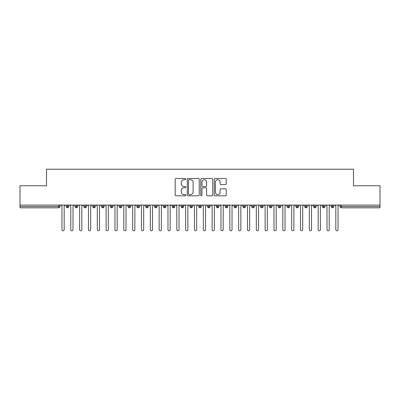 <?xml version="1.0" encoding="UTF-8"?>
<svg xmlns="http://www.w3.org/2000/svg" width="400" height="400" viewBox="0 0 400 400"><rect width="100%" height="100%" fill="white"/><g stroke="black" fill="none" stroke-linecap="round" stroke-linejoin="round"><path stroke-width="0.6" d="M185.865 179.08A0.605 0.605 0 0 0 185.26 178.475L176.045 178.475A0.865 0.865 0 0 0 175.18 179.34L175.18 194.95A0.865 0.865 0 0 0 176.045 195.82L185.26 195.82A0.605 0.605 0 0 0 185.865 195.21A0.605 0.605 0 0 0 185.26 194.605L184.065 194.605A2.775 2.775 0 0 1 181.29 191.83L181.29 190.53A2.775 2.775 0 0 1 184.065 187.755L185.26 187.755A0.605 0.605 0 0 0 185.865 187.145A0.605 0.605 0 0 0 185.26 186.54L184.065 186.54A2.775 2.775 0 0 1 181.29 183.765L181.29 182.465A2.775 2.775 0 0 1 184.065 179.69L185.26 179.69A0.605 0.605 0 0 0 185.865 179.08M225.34 184.59A0.865 0.865 0 0 0 226.21 183.72L226.21 179.34A0.865 0.865 0 0 0 225.34 178.475L215.11 178.475A0.865 0.865 0 0 0 214.245 179.34L214.245 194.95A0.865 0.865 0 0 0 215.11 195.82L225.34 195.82A0.865 0.865 0 0 0 226.21 194.95L226.21 189.66A0.865 0.865 0 0 0 225.34 188.795L220.965 188.795A0.865 0.865 0 0 0 220.095 189.66L220.095 192.285A2.32 2.32 0 0 1 217.775 194.605A2.32 2.32 0 0 1 215.455 192.285L215.455 182.01A2.32 2.32 0 0 1 217.775 179.69A2.32 2.32 0 0 1 220.095 182.01L220.095 183.72A0.865 0.865 0 0 0 220.965 184.59L225.34 184.59M20 205.08L380 205.08L380 185.735L353.495 185.735L353.495 169.21L46.505 169.21L46.505 185.735L20 185.735L20 206.495L58.63 206.495L58.63 205.08M199.24 179.34A0.865 0.865 0 0 0 198.375 178.475L188.14 178.475A0.865 0.865 0 0 0 187.275 179.34L187.275 194.95A0.865 0.865 0 0 0 188.14 195.82L198.375 195.82A0.865 0.865 0 0 0 199.24 194.95L199.24 179.34M201.625 178.475L211.86 178.475A0.865 0.865 0 0 1 212.725 179.34L212.725 194.95A0.865 0.865 0 0 1 211.86 195.82L207.48 195.82A0.865 0.865 0 0 1 206.61 194.95L206.61 188.62A0.865 0.865 0 0 0 205.745 187.755L202.84 187.755A0.865 0.865 0 0 0 201.975 188.62L201.975 195.21A0.605 0.605 0 0 1 201.365 195.82A0.605 0.605 0 0 1 200.76 195.21L200.76 179.34A0.865 0.865 0 0 1 201.625 178.475M59.955 206.495L58.63 206.495L58.63 207.82A1.325 1.325 0 0 0 59.955 206.495L59.955 205.08L59.955 206.495A1.325 1.325 0 0 1 58.63 207.82L20 207.82L20 206.495M380 205.08L380 207.82L341.37 207.82A1.325 1.325 0 0 1 340.045 206.495L340.045 205.08L340.045 206.495A1.325 1.325 0 0 0 341.37 207.82L341.37 206.495L380 206.495M67.505 205.08L67.505 207.82A1.325 1.325 0 0 1 66.18 206.495L66.18 205.08L66.18 206.495A1.325 1.325 0 0 0 67.505 207.82A1.325 1.325 0 0 0 68.79 206.495L68.79 205.08M76.34 205.08L76.34 207.82A1.325 1.325 0 0 1 75.015 206.495L75.015 205.08L75.015 206.495A1.325 1.325 0 0 0 76.34 207.82A1.325 1.325 0 0 0 77.62 206.495L77.62 205.08M85.175 205.08L85.175 207.82A1.325 1.325 0 0 1 83.85 206.495L83.85 205.08L83.85 206.495A1.325 1.325 0 0 0 85.175 207.82A1.325 1.325 0 0 0 86.455 206.495L86.455 205.08M94.01 205.08L94.01 207.82A1.325 1.325 0 0 1 92.685 206.495L92.685 205.08L92.685 206.495A1.325 1.325 0 0 0 94.01 207.82A1.325 1.325 0 0 0 95.29 206.495L95.29 205.08M102.845 205.08L102.845 207.82A1.325 1.325 0 0 1 101.52 206.495L101.52 205.08L101.52 206.495A1.325 1.325 0 0 0 102.845 207.82A1.325 1.325 0 0 0 104.125 206.495L104.125 205.08M111.68 205.08L111.68 207.82A1.325 1.325 0 0 1 110.355 206.495L110.355 205.08L110.355 206.495A1.325 1.325 0 0 0 111.68 207.82A1.325 1.325 0 0 0 112.96 206.495L112.96 205.08M120.515 205.08L120.515 207.82A1.325 1.325 0 0 1 119.19 206.495L119.19 205.08L119.19 206.495A1.325 1.325 0 0 0 120.515 207.82A1.325 1.325 0 0 0 121.795 206.495L121.795 205.08M129.345 205.08L129.345 207.82A1.325 1.325 0 0 1 128.02 206.495L128.02 205.08L128.02 206.495A1.325 1.325 0 0 0 129.345 207.82A1.325 1.325 0 0 0 130.63 206.495L130.63 205.08M138.18 205.08L138.18 207.82A1.325 1.325 0 0 1 136.855 206.495A1.325 1.325 0 0 0 138.18 207.82A1.325 1.325 0 0 1 136.855 206.495L136.855 205.08M139.465 205.08L139.465 206.495A1.325 1.325 0 0 1 138.18 207.82A1.325 1.325 0 0 0 139.465 206.495L136.855 206.495M147.015 205.08L147.015 207.82A1.325 1.325 0 0 1 145.69 206.495L145.69 205.08L145.69 206.495A1.325 1.325 0 0 0 147.015 207.82A1.325 1.325 0 0 0 148.295 206.495L148.295 205.08M155.85 205.08L155.85 207.82A1.325 1.325 0 0 1 154.525 206.495L154.525 205.08L154.525 206.495A1.325 1.325 0 0 0 155.85 207.82A1.325 1.325 0 0 0 157.13 206.495L157.13 205.08M164.685 205.08L164.685 207.82A1.325 1.325 0 0 1 163.36 206.495L163.36 205.08L163.36 206.495A1.325 1.325 0 0 0 164.685 207.82A1.325 1.325 0 0 0 165.965 206.495L165.965 205.08M173.52 205.08L173.52 207.82A1.325 1.325 0 0 1 172.195 206.495A1.325 1.325 0 0 0 173.52 207.82A1.325 1.325 0 0 1 172.195 206.495L172.195 205.08M174.8 205.08L174.8 206.495A1.325 1.325 0 0 1 173.52 207.82A1.325 1.325 0 0 0 174.8 206.495L172.195 206.495M182.355 207.82A1.325 1.325 0 0 1 181.03 206.495L181.03 205.08L181.03 206.495A1.325 1.325 0 0 0 182.355 207.82A1.325 1.325 0 0 0 183.635 206.495L183.635 205.08L183.635 206.495A1.325 1.325 0 0 1 182.355 207.82L182.355 206.495L183.635 206.495M191.19 205.08L191.19 207.82A1.325 1.325 0 0 1 189.865 206.495L189.865 205.08L189.865 206.495A1.325 1.325 0 0 0 191.19 207.82A1.325 1.325 0 0 0 192.47 206.495L192.47 205.08M200.02 205.08L200.02 207.82A1.325 1.325 0 0 1 198.695 206.495L198.695 205.08L198.695 206.495A1.325 1.325 0 0 0 200.02 207.82A1.325 1.325 0 0 0 201.305 206.495L201.305 205.08M208.855 205.08L208.855 206.495L207.53 206.495L207.53 205.08L207.53 206.495A1.325 1.325 0 0 0 208.855 207.82A1.325 1.325 0 0 0 210.135 206.495L210.135 205.08L210.135 206.495A1.325 1.325 0 0 1 208.855 207.82A1.325 1.325 0 0 1 207.53 206.495A1.325 1.325 0 0 0 208.855 207.82L208.855 206.495L210.135 206.495M217.69 205.08L217.69 207.82A1.325 1.325 0 0 1 216.365 206.495L216.365 205.08L216.365 206.495A1.325 1.325 0 0 0 217.69 207.82A1.325 1.325 0 0 0 218.97 206.495L218.97 205.08M226.525 205.08L226.525 207.82A1.325 1.325 0 0 1 225.2 206.495L225.2 205.08L225.2 206.495A1.325 1.325 0 0 0 226.525 207.82A1.325 1.325 0 0 0 227.805 206.495L227.805 205.08M235.36 205.08L235.36 207.82A1.325 1.325 0 0 1 234.035 206.495L234.035 205.08L234.035 206.495A1.325 1.325 0 0 0 235.36 207.82A1.325 1.325 0 0 0 236.64 206.495L236.64 205.08M244.195 205.08L244.195 207.82A1.325 1.325 0 0 1 242.87 206.495L242.87 205.08M245.475 205.08L245.475 206.495A1.325 1.325 0 0 1 244.195 207.82A1.325 1.325 0 0 0 245.475 206.495L242.87 206.495A1.325 1.325 0 0 0 244.195 207.82M253.03 205.08L253.03 207.82A1.325 1.325 0 0 1 251.705 206.495L251.705 205.08L251.705 206.495A1.325 1.325 0 0 0 253.03 207.82A1.325 1.325 0 0 0 254.31 206.495L254.31 205.08M261.865 205.08L261.865 207.82A1.325 1.325 0 0 1 260.535 206.495L260.535 205.08M263.145 205.08L263.145 206.495A1.325 1.325 0 0 1 261.865 207.82A1.325 1.325 0 0 0 263.145 206.495L260.535 206.495A1.325 1.325 0 0 0 261.865 207.82M270.695 205.08L270.695 207.82A1.325 1.325 0 0 1 269.37 206.495L269.37 205.08M271.98 205.08L271.98 206.495A1.325 1.325 0 0 1 270.695 207.82A1.325 1.325 0 0 0 271.98 206.495L269.37 206.495A1.325 1.325 0 0 0 270.695 207.82M279.53 205.08L279.53 207.82A1.325 1.325 0 0 1 278.205 206.495A1.325 1.325 0 0 0 279.53 207.82A1.325 1.325 0 0 1 278.205 206.495L278.205 205.08M280.81 205.08L280.81 206.495L280.81 205.08M288.365 205.08L288.365 207.82A1.325 1.325 0 0 1 287.04 206.495L287.04 205.08M289.645 205.08L289.645 206.495A1.325 1.325 0 0 1 288.365 207.82A1.325 1.325 0 0 0 289.645 206.495L287.04 206.495A1.325 1.325 0 0 0 288.365 207.82M297.2 205.08L297.2 207.82A1.325 1.325 0 0 1 295.875 206.495L295.875 205.08M298.48 205.08L298.48 206.495A1.325 1.325 0 0 1 297.2 207.82A1.325 1.325 0 0 0 298.48 206.495L295.875 206.495A1.325 1.325 0 0 0 297.2 207.82M306.035 205.08L306.035 207.82A1.325 1.325 0 0 1 304.71 206.495L304.71 205.08M307.315 205.08L307.315 206.495A1.325 1.325 0 0 1 306.035 207.82A1.325 1.325 0 0 0 307.315 206.495L304.71 206.495A1.325 1.325 0 0 0 306.035 207.82M314.87 205.08L314.87 207.82A1.325 1.325 0 0 1 313.545 206.495L313.545 205.08M316.15 205.08L316.15 206.495A1.325 1.325 0 0 1 314.87 207.82A1.325 1.325 0 0 0 316.15 206.495L313.545 206.495A1.325 1.325 0 0 0 314.87 207.82M323.705 205.08L323.705 207.82A1.325 1.325 0 0 1 322.38 206.495L322.38 205.08M324.985 205.08L324.985 206.495L324.985 205.08M332.535 205.08L332.535 207.82A1.325 1.325 0 0 1 331.21 206.495L331.21 205.08M333.82 205.08L333.82 206.495A1.325 1.325 0 0 1 332.535 207.82A1.325 1.325 0 0 0 333.82 206.495L331.21 206.495A1.325 1.325 0 0 0 332.535 207.82M182.355 205.08L182.355 206.495L181.03 206.495M279.53 207.82A1.325 1.325 0 0 0 280.81 206.495A1.325 1.325 0 0 1 279.53 207.82M323.705 207.82A1.325 1.325 0 0 0 324.985 206.495A1.325 1.325 0 0 1 323.705 207.82A1.325 1.325 0 0 1 322.38 206.495L324.985 206.495M189.095 179.69A0.605 0.605 0 0 0 188.49 180.295L188.49 193.995A0.605 0.605 0 0 0 189.095 194.605L190.355 194.605A2.775 2.775 0 0 0 193.13 191.83L193.13 182.465A2.775 2.775 0 0 0 190.355 179.69L189.095 179.69M206.61 182.05A2.32 2.32 0 0 0 204.29 179.73A2.32 2.32 0 0 0 201.975 182.05L201.975 185.67A0.865 0.865 0 0 0 202.84 186.54L205.745 186.54A0.865 0.865 0 0 0 206.61 185.67L206.61 182.05M60.86 205.08L61.965 206.185L61.965 229.685A1.105 1.105 0 0 0 63.065 230.79A1.105 1.105 0 0 0 64.17 229.685L64.17 206.185L65.275 205.08M69.695 205.08L70.8 206.185L70.8 229.685A1.105 1.105 0 0 0 71.9 230.79A1.105 1.105 0 0 0 73.005 229.685L73.005 206.185L74.11 205.08M78.53 205.08L79.63 206.185L79.63 229.685A1.105 1.105 0 0 0 80.735 230.79A1.105 1.105 0 0 0 81.84 229.685L81.84 206.185L82.945 205.08M87.36 205.08L88.465 206.185L88.465 229.685A1.105 1.105 0 0 0 89.57 230.79A1.105 1.105 0 0 0 90.675 229.685L90.675 206.185L91.78 205.08M96.195 205.08L97.3 206.185L97.3 229.685A1.105 1.105 0 0 0 98.405 230.79A1.105 1.105 0 0 0 99.51 229.685L99.51 206.185L100.615 205.08M105.03 205.08L106.135 206.185L106.135 229.685A1.105 1.105 0 0 0 107.24 230.79A1.105 1.105 0 0 0 108.345 229.685L108.345 206.185L109.45 205.08M113.865 205.08L114.97 206.185L114.97 229.685A1.105 1.105 0 0 0 116.075 230.79A1.105 1.105 0 0 0 117.18 229.685L117.18 206.185L118.28 205.08M122.7 205.08L123.805 206.185L123.805 229.685A1.105 1.105 0 0 0 124.91 230.79A1.105 1.105 0 0 0 126.01 229.685L126.01 206.185L127.115 205.08M131.535 205.08L132.64 206.185L132.64 229.685A1.105 1.105 0 0 0 133.74 230.79A1.105 1.105 0 0 0 134.845 229.685L134.845 206.185L135.95 205.08M140.37 205.08L141.47 206.185L141.47 229.685A1.105 1.105 0 0 0 142.575 230.79A1.105 1.105 0 0 0 143.68 229.685L143.68 206.185L144.785 205.08M149.2 205.08L150.305 206.185L150.305 229.685A1.105 1.105 0 0 0 151.41 230.79A1.105 1.105 0 0 0 152.515 229.685L152.515 206.185L153.62 205.08M158.035 205.08L159.14 206.185L159.14 229.685A1.105 1.105 0 0 0 160.245 230.79A1.105 1.105 0 0 0 161.35 229.685L161.35 206.185L162.455 205.08M166.87 205.08L167.975 206.185L167.975 229.685A1.105 1.105 0 0 0 169.08 230.79A1.105 1.105 0 0 0 170.185 229.685L170.185 206.185L171.29 205.08M175.705 205.08L176.81 206.185L176.81 229.685A1.105 1.105 0 0 0 177.915 230.79A1.105 1.105 0 0 0 179.02 229.685L179.02 206.185L180.125 205.08M184.54 205.08L185.645 206.185L185.645 229.685A1.105 1.105 0 0 0 186.75 230.79A1.105 1.105 0 0 0 187.855 229.685L187.855 206.185L188.955 205.08M193.375 205.08L194.48 206.185L194.48 229.685A1.105 1.105 0 0 0 195.585 230.79A1.105 1.105 0 0 0 196.685 229.685L196.685 206.185L197.79 205.08M202.21 205.08L203.315 206.185L203.315 229.685A1.105 1.105 0 0 0 204.415 230.79A1.105 1.105 0 0 0 205.52 229.685L205.52 206.185L206.625 205.08M211.045 205.08L212.145 206.185L212.145 229.685A1.105 1.105 0 0 0 213.25 230.79A1.105 1.105 0 0 0 214.355 229.685L214.355 206.185L215.46 205.08M219.875 205.08L220.98 206.185L220.98 229.685A1.105 1.105 0 0 0 222.085 230.79A1.105 1.105 0 0 0 223.19 229.685L223.19 206.185L224.295 205.08M228.71 205.08L229.815 206.185L229.815 229.685A1.105 1.105 0 0 0 230.92 230.79A1.105 1.105 0 0 0 232.025 229.685L232.025 206.185L233.13 205.08M237.545 205.08L238.65 206.185L238.65 229.685A1.105 1.105 0 0 0 239.755 230.79A1.105 1.105 0 0 0 240.86 229.685L240.86 206.185L241.965 205.08M246.38 205.08L247.485 206.185L247.485 229.685A1.105 1.105 0 0 0 248.59 230.79A1.105 1.105 0 0 0 249.695 229.685L249.695 206.185L250.8 205.08M255.215 205.08L256.32 206.185L256.32 229.685A1.105 1.105 0 0 0 257.425 230.79A1.105 1.105 0 0 0 258.53 229.685L258.53 206.185L259.63 205.08M264.05 205.08L265.155 206.185L265.155 229.685A1.105 1.105 0 0 0 266.26 230.79A1.105 1.105 0 0 0 267.36 229.685L267.36 206.185L268.465 205.08M272.885 205.08L273.99 206.185L273.99 229.685A1.105 1.105 0 0 0 275.09 230.79A1.105 1.105 0 0 0 276.195 229.685L276.195 206.185L277.3 205.08M281.72 205.08L282.82 206.185L282.82 229.685A1.105 1.105 0 0 0 283.925 230.79A1.105 1.105 0 0 0 285.03 229.685L285.03 206.185L286.135 205.08M290.55 205.08L291.655 206.185L291.655 229.685A1.105 1.105 0 0 0 292.76 230.79A1.105 1.105 0 0 0 293.865 229.685L293.865 206.185L294.97 205.08M299.385 205.08L300.49 206.185L300.49 229.685A1.105 1.105 0 0 0 301.595 230.79A1.105 1.105 0 0 0 302.7 229.685L302.7 206.185L303.805 205.08M308.22 205.08L309.325 206.185L309.325 229.685A1.105 1.105 0 0 0 310.43 230.79A1.105 1.105 0 0 0 311.535 229.685L311.535 206.185L312.64 205.08M317.055 205.08L318.16 206.185L318.16 229.685A1.105 1.105 0 0 0 319.265 230.79A1.105 1.105 0 0 0 320.37 229.685L320.37 206.185L321.47 205.08M325.89 205.08L326.995 206.185L326.995 229.685A1.105 1.105 0 0 0 328.1 230.79A1.105 1.105 0 0 0 329.2 229.685L329.2 206.185L330.305 205.08M334.725 205.08L335.83 206.185L335.83 229.685A1.105 1.105 0 0 0 336.935 230.79A1.105 1.105 0 0 0 338.035 229.685L338.035 206.185L339.14 205.08M341.37 205.08L341.37 206.495L340.045 206.495M66.18 206.495A1.325 1.325 0 0 0 67.505 207.82A1.325 1.325 0 0 0 68.79 206.495L66.18 206.495M75.015 206.495A1.325 1.325 0 0 0 76.34 207.82A1.325 1.325 0 0 0 77.62 206.495L75.015 206.495M83.85 206.495A1.325 1.325 0 0 0 85.175 207.82A1.325 1.325 0 0 0 86.455 206.495L83.85 206.495M92.685 206.495A1.325 1.325 0 0 0 94.01 207.82A1.325 1.325 0 0 0 95.29 206.495L92.685 206.495M101.52 206.495A1.325 1.325 0 0 0 102.845 207.82A1.325 1.325 0 0 0 104.125 206.495L101.52 206.495M110.355 206.495A1.325 1.325 0 0 0 111.68 207.82A1.325 1.325 0 0 0 112.96 206.495L110.355 206.495M119.19 206.495A1.325 1.325 0 0 0 120.515 207.82A1.325 1.325 0 0 0 121.795 206.495L119.19 206.495M128.02 206.495A1.325 1.325 0 0 0 129.345 207.82A1.325 1.325 0 0 0 130.63 206.495L128.02 206.495M145.69 206.495A1.325 1.325 0 0 0 147.015 207.82A1.325 1.325 0 0 0 148.295 206.495L145.69 206.495M154.525 206.495A1.325 1.325 0 0 0 155.85 207.82A1.325 1.325 0 0 0 157.13 206.495L154.525 206.495M163.36 206.495A1.325 1.325 0 0 0 164.685 207.82A1.325 1.325 0 0 0 165.965 206.495L163.36 206.495M189.865 206.495L192.47 206.495A1.325 1.325 0 0 1 191.19 207.82M198.695 206.495A1.325 1.325 0 0 0 200.02 207.82A1.325 1.325 0 0 0 201.305 206.495L198.695 206.495M216.365 206.495L218.97 206.495A1.325 1.325 0 0 1 217.69 207.82M225.2 206.495A1.325 1.325 0 0 0 226.525 207.82A1.325 1.325 0 0 0 227.805 206.495L225.2 206.495M234.035 206.495L236.64 206.495A1.325 1.325 0 0 1 235.36 207.82M251.705 206.495L254.31 206.495A1.325 1.325 0 0 1 253.03 207.82M278.205 206.495L280.81 206.495"/></g></svg>
